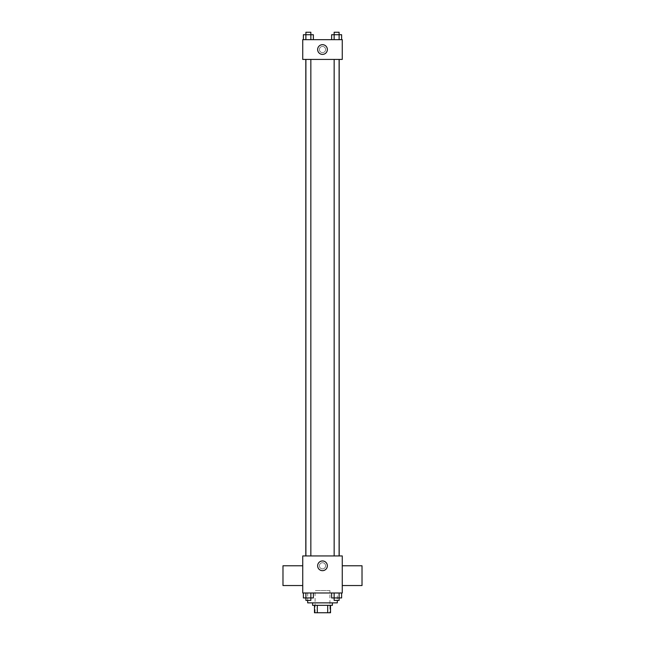 <?xml version="1.0" encoding="UTF-8"?>
<svg xmlns="http://www.w3.org/2000/svg" width="645" height="645" viewBox="0 0 645 645"><rect width="100%" height="100%" fill="white"/><g stroke="black" fill="none" stroke-linecap="round" stroke-linejoin="round"><path stroke-width="0.48" stroke-dasharray="3.23 2.42" d="M329.909 590.522L315.091 590.522L329.909 590.522L329.909 612.75L315.091 612.75L329.909 612.75M317.3 612.75L314.47 612.75L314.47 605.341L317.3 605.341L317.3 612.75L330.53 612.75M327.7 605.341L317.3 605.341L327.7 605.341L327.7 612.75M317.3 605.341L314.47 605.341M312.615 605.341L332.385 605.341M322.5 602.865L312.615 602.865L322.5 602.865M337.319 602.865L307.681 602.865M337.319 592.989L307.681 592.989L337.319 592.989L337.319 600.398M303.376 592.989L313.365 592.989L305.875 592.989L305.875 597.931L313.365 597.931L305.899 597.931L313.365 597.931L313.365 592.989L310.866 592.989L313.365 592.989L310.866 592.989L310.866 597.931L303.376 597.931L310.842 597.931L310.842 600.398L305.899 600.398L310.842 600.398L305.899 600.398L305.899 597.931L303.376 597.931L303.376 592.989L313.365 592.989L303.376 592.989L305.875 592.989L305.875 597.931L305.875 592.989L310.866 592.989L310.866 597.931L310.866 592.989L313.365 592.989M302.739 592.989L342.261 592.989L342.261 555.934L302.739 555.934L302.739 592.989M331.635 592.989L341.624 592.989L334.134 592.989L334.134 597.931L341.624 597.931L334.158 597.931L341.624 597.931L341.624 592.989L339.125 592.989L341.624 592.989L339.125 592.989L339.125 597.931L331.635 597.931L339.101 597.931L339.101 600.398L334.158 600.398L339.101 600.398L334.158 600.398L334.158 597.931L331.635 597.931L331.635 592.989L341.624 592.989L331.635 592.989L334.134 592.989L334.134 597.931L334.134 592.989L339.125 592.989L339.125 597.931L339.125 592.989L341.624 592.989M325.588 565.818A3.088 3.088 0 0 0 320.96 563.141A3.088 3.088 0 0 0 320.96 568.487A3.088 3.088 0 0 0 325.588 565.818A3.088 3.088 0 0 0 320.96 563.141A3.088 3.088 0 0 0 320.96 568.487A3.088 3.088 0 0 0 325.588 565.818M339.197 555.934L305.803 555.934L339.197 555.934M310.842 555.934L305.899 555.934L310.842 555.934L305.899 555.934L310.842 555.934L310.842 59.421L305.899 59.421L310.842 59.421M339.101 555.934L334.158 555.934L339.101 555.934L334.158 555.934L339.101 555.934L339.101 59.421L334.158 59.421L339.101 59.421M302.739 585.539L302.739 565.778L302.739 585.539M342.261 565.778L342.261 585.539L342.261 565.778M362.022 565.778L362.022 585.539M282.978 585.539L282.978 565.778M327.354 565.818A4.854 4.854 0 0 1 320.073 570.019A4.854 4.854 0 0 1 320.073 561.61A4.854 4.854 0 0 1 327.354 565.818M339.197 59.421L305.803 59.421L339.197 59.421M302.739 59.421L342.261 59.421L342.261 39.659L302.739 39.659L302.739 59.421M325.588 49.544A3.088 3.088 0 0 0 320.96 46.867A3.088 3.088 0 0 0 320.96 52.213A3.088 3.088 0 0 0 325.588 49.544A3.088 3.088 0 0 0 320.96 46.867A3.088 3.088 0 0 0 320.96 52.213A3.088 3.088 0 0 0 325.588 49.544M303.376 39.659L303.376 34.717L305.875 34.717L305.875 39.659L303.376 39.659L313.365 39.659L303.376 39.659L313.365 39.659L303.376 39.659L313.365 39.659L303.376 39.659L305.875 39.659L305.875 34.717L313.365 34.717L305.899 34.717L310.842 34.717L310.866 39.659L310.866 34.717L303.376 34.717L313.365 34.717L313.365 39.659M331.635 39.659L331.635 34.717L334.134 34.717L334.134 39.659L331.635 39.659L341.624 39.659L331.635 39.659L341.624 39.659L331.635 39.659L341.624 39.659L331.635 39.659L334.134 39.659L334.134 34.717L341.624 34.717L334.158 34.717L339.101 34.717L339.125 39.659L339.125 34.717L331.635 34.717L341.624 34.717L341.624 39.659M302.739 52.632L302.739 46.456L302.739 52.632M342.261 46.456L342.261 52.632L342.261 46.456M327.354 49.544A4.854 4.854 0 0 1 320.073 53.745A4.854 4.854 0 0 1 320.073 45.335A4.854 4.854 0 0 1 327.354 49.544M339.125 39.659L339.101 32.25L334.158 32.25L339.101 32.25L334.158 32.25L334.158 34.717L339.101 34.717L334.158 34.717L334.134 39.659M310.866 39.659L310.842 32.25L305.899 32.25L310.842 32.25L305.899 32.25L305.899 34.717L310.842 34.717L305.899 34.717L305.875 39.659M339.125 592.989L334.134 592.989M310.866 592.989L305.875 592.989M315.091 612.75L315.091 590.522M307.681 592.989L307.681 600.398M305.899 59.421L305.899 555.934M334.158 59.421L334.158 555.934"/><path stroke-width="0.97" d="M327.7 605.341L327.7 612.75L314.47 612.75L314.47 605.341M327.7 612.75L330.53 612.75L330.53 605.341L330.53 612.75M332.385 602.865L332.385 605.341L312.615 605.341L312.615 602.865M317.3 605.341L317.3 612.75M307.681 600.398L307.681 602.865L337.319 602.865L337.319 600.398M342.261 592.989L302.739 592.989L302.739 555.934L342.261 555.934L342.261 592.989M327.354 565.818A4.854 4.854 0 0 1 320.073 570.019A4.854 4.854 0 0 1 320.073 561.61A4.854 4.854 0 0 1 327.354 565.818M342.261 585.539L362.022 585.539L362.022 565.778L342.261 565.778M302.739 565.778L282.978 565.778L282.978 585.539L302.739 585.539M339.197 59.421L339.197 555.934M334.158 555.934L334.158 59.421M310.842 59.421L310.842 555.934M342.261 59.421L302.739 59.421L302.739 39.659L342.261 39.659L342.261 59.421M327.354 49.544A4.854 4.854 0 0 1 320.073 53.745A4.854 4.854 0 0 1 320.073 45.335A4.854 4.854 0 0 1 327.354 49.544M341.624 39.659L341.624 34.717L331.635 34.717L331.635 39.659M334.134 39.659L334.158 32.25L339.101 32.25L339.125 39.659M313.365 39.659L313.365 34.717L303.376 34.717L303.376 39.659M305.875 39.659L305.899 32.25L310.842 32.25L310.866 39.659M341.624 592.989L341.624 597.931L331.635 597.931L331.635 592.989M339.125 592.989L339.101 600.398L334.158 600.398L334.134 592.989M313.365 592.989L313.365 597.931L303.376 597.931L303.376 592.989M310.866 592.989L310.842 600.398L305.899 600.398L305.875 592.989M305.803 59.421L305.803 555.934M339.101 555.934L339.101 59.421M305.899 59.421L305.899 555.934"/></g></svg>
